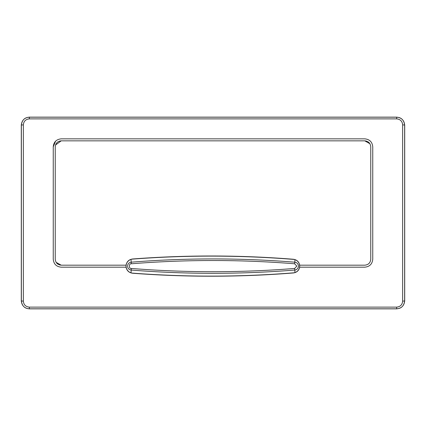 <?xml version="1.0" encoding="UTF-8"?>
<svg xmlns="http://www.w3.org/2000/svg" width="426" height="426" viewBox="0 0 426 426"><rect width="100%" height="100%" fill="white"/><g stroke="black" fill="none" stroke-linecap="round" stroke-linejoin="round"><path stroke-width="0.64" d="M126.059 267.182L126.043 265.185C126.756 261.58 128.94 259.514 132.582 258.987C186.205 254.908 239.817 254.998 293.418 259.264C296.895 259.78 298.983 261.75 299.68 265.185L299.659 267.182C298.919 270.537 296.837 272.464 293.418 272.959C239.817 277.214 186.205 277.305 132.582 273.236C128.998 272.725 126.826 270.707 126.059 267.182L61.237 267.182C56.386 266.708 53.724 264.045 53.25 259.194L53.25 146.832C53.708 142.002 56.37 139.339 61.237 138.844L364.762 138.844C369.619 139.329 372.281 141.991 372.75 146.832L372.75 259.194C372.287 264.035 369.624 266.697 364.762 267.182L299.659 267.182M132.593 259.109A7.029 7.029 0 0 0 126.096 266.117A7.029 7.029 0 0 0 132.593 273.125A1036.389 1036.389 0 0 0 293.413 272.848A6.752 6.752 0 0 0 299.627 266.117A6.752 6.752 0 0 0 293.413 259.386A1036.389 1036.389 0 0 0 132.593 259.109L132.582 258.987M298.413 266.117A3.941 3.941 0 0 1 294.787 270.047A1027.592 1027.592 0 0 1 131.213 270.047A3.941 3.941 0 0 1 127.587 266.117A3.941 3.941 0 0 1 131.213 262.187A1027.592 1027.592 0 0 1 294.787 262.187A3.941 3.941 0 0 1 298.413 266.117A3.941 3.941 0 0 0 294.787 262.187A1027.592 1027.592 0 0 0 131.213 262.187A1027.592 1027.592 0 0 1 294.787 262.187L294.984 259.706M294.984 272.528L294.659 268.455L296.815 266.117L294.659 263.779L294.787 262.187M29.287 308.85L396.712 308.85C401.532 308.344 404.194 305.682 404.7 300.863L404.7 125.137C404.194 120.318 401.532 117.656 396.712 117.15L29.287 117.15C24.468 117.656 21.806 120.318 21.3 125.137L21.3 300.863C21.806 305.682 24.468 308.344 29.287 308.85L29.341 308.797C24.671 308.605 22.008 305.943 21.364 300.799L21.364 125.201C22.003 120.063 24.665 117.4 29.341 117.203L29.287 117.15M404.7 300.863L404.636 300.799A1.997 0.304 179.9 0 1 402.639 301.102C402.309 304.739 400.318 306.747 396.659 307.125L29.341 307.125C25.688 306.752 23.696 304.744 23.361 301.102L23.361 124.898C23.691 121.261 25.682 119.259 29.341 118.875L29.341 117.203L396.659 117.203C401.329 117.395 403.992 120.057 404.636 125.201L404.636 300.799C403.997 305.937 401.335 308.6 396.659 308.797L396.712 308.85M23.361 301.102A1.997 0.304 -179.9 0 1 21.364 300.799L21.3 300.863M23.361 124.898A1.997 0.304 179.9 0 0 21.364 125.201L21.3 125.137M29.341 118.875L396.659 118.875C400.312 119.248 402.304 121.256 402.639 124.898A1.997 0.304 0.1 0 1 404.636 125.201L404.7 125.137M402.639 124.898L402.639 301.102M299.68 265.185L364.762 265.185C368.399 264.828 370.396 262.831 370.753 259.194L370.753 146.832C370.402 143.2 368.405 141.203 364.762 140.841L369.875 143.711M55.566 141.208L53.25 146.832M126.043 265.185L61.237 265.185L56.157 262.363M55.54 144.989L61.237 140.841L364.762 140.841M61.237 265.185C57.601 264.828 55.604 262.831 55.247 259.194L55.247 146.832C55.588 143.211 57.585 141.214 61.237 140.841M130.995 259.418L131.341 263.779C185.858 259.434 240.301 259.434 294.659 263.779M294.659 268.455C240.142 272.8 185.699 272.8 131.341 268.455L131.213 270.047A3.941 3.941 0 0 1 127.587 266.117A3.941 3.941 0 0 1 131.213 262.187M130.995 272.816L131.213 270.047A1027.592 1027.592 0 0 0 294.787 270.047M396.659 307.125L396.659 308.797L29.341 308.797L29.341 307.125M396.659 118.875L396.712 117.15M131.341 263.779C128.716 263.295 128.711 268.934 131.341 268.455"/></g></svg>
